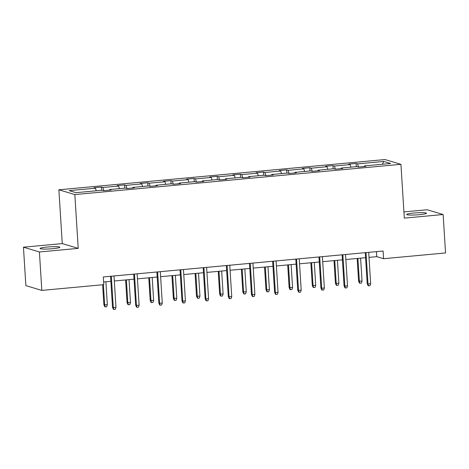 <?xml version="1.0" encoding="UTF-8"?>
<svg xmlns="http://www.w3.org/2000/svg" width="469" height="469" viewBox="0 0 469 469"><rect width="100%" height="100%" fill="white"/><g stroke="black" fill="none" stroke-linecap="round" stroke-linejoin="round"><path stroke-width="0.7" d="M52.745 248.687A9.913 1.038 -3.6 0 0 59.874 247.239A9.913 1.038 -3.6 0 0 47.222 247.034A9.913 1.038 -3.6 0 0 40.088 248.482A9.913 1.038 -3.6 0 0 52.745 248.687M419.362 214.685A9.913 1.038 -3.6 0 0 426.491 213.231A9.913 1.038 -3.6 0 0 413.84 213.032A9.913 1.038 -3.6 0 0 406.705 214.48A9.913 1.038 -3.6 0 0 419.362 214.685M23.45 247.192L39.408 251.97L78.223 248.371L62.266 243.593L23.45 247.192L25.865 285.621L41.823 290.399L103.796 284.648L103.309 276.962L383.097 251.015L383.583 258.7L445.55 252.949L443.135 214.521L427.177 209.749L403.926 211.9M62.266 243.593L58.877 189.793L384.973 159.548L400.936 164.32L74.835 194.571L58.877 189.793M39.408 251.97L41.823 290.399M96.262 190.789L95.436 188.192L93.993 187.758L101.415 187.072L101.615 190.291M358.556 167.028L357.56 163.88L383.835 161.447L390.648 163.482L364.378 165.92L365.82 166.354L358.398 167.04L356.956 166.612L341.221 168.066L342.663 168.5L335.247 169.192L333.799 168.758L318.064 170.218L319.512 170.652L312.09 171.337L310.642 170.904L294.913 172.363L296.355 172.797L288.933 173.483L287.491 173.055L271.756 174.509L273.198 174.943L265.782 175.635L264.334 175.201L248.599 176.661L250.047 177.094L242.625 177.78L241.177 177.346L225.448 178.806L226.89 179.24L219.469 179.926L218.026 179.498L202.291 180.952L203.739 181.386L196.318 182.078L194.87 181.644L179.135 183.103L180.583 183.537L173.161 184.223L171.718 183.789L155.984 185.249L157.426 185.683L150.004 186.369L148.562 185.941L132.827 187.395L134.275 187.829L126.853 188.52L125.405 188.087L109.676 189.546L111.118 189.98L103.696 190.666L102.254 190.232L75.978 192.671L69.166 190.631L95.436 188.192M103.854 190.649L102.858 187.506L101.415 187.072M102.858 187.506L118.593 186.046L117.144 185.613L124.566 184.927L124.772 188.145M127.011 188.503L126.014 185.361L124.566 184.927M126.014 185.361L141.749 183.901L140.301 183.467L147.723 182.775L147.928 186M150.162 186.357L149.165 183.209L147.723 182.775M149.165 183.209L164.9 181.749L163.458 181.315L170.88 180.629L171.079 183.848M173.319 184.206L172.322 181.063L170.88 180.629M172.322 181.063L188.057 179.604L186.609 179.17L194.031 178.484L194.236 181.702M196.476 182.06L195.479 178.918L194.031 178.484M195.479 178.918L211.208 177.458L209.766 177.024L217.188 176.332L217.387 179.557M219.627 179.914L218.63 176.766L217.188 176.332M218.63 176.766L234.365 175.306L232.923 174.873L240.345 174.187L240.544 177.405M242.784 177.763L241.787 174.62L240.345 174.187M241.787 174.62L257.522 173.161L256.074 172.727L263.496 172.041L263.701 175.259M265.941 175.617L264.944 172.475L263.496 172.041M264.944 172.475L280.673 171.015L279.231 170.581L286.653 169.889L286.852 173.114M289.092 173.471L288.095 170.323L286.653 169.889M288.095 170.323L303.83 168.863L302.388 168.43L309.804 167.744L310.009 170.962M312.248 171.32L311.252 168.178L309.804 167.744M311.252 168.178L326.987 166.718L325.539 166.284L332.961 165.598L333.166 168.817M335.405 169.174L334.409 166.032L332.961 165.598M334.409 166.032L350.138 164.572L348.696 164.138L356.118 163.447L356.317 166.671M357.56 163.88L356.118 163.447M109.535 190.127L109.676 189.546M119.413 188.644L118.593 186.046M132.692 187.975L132.827 187.395M142.57 186.492L141.749 183.901M155.843 185.83L155.984 185.249M165.721 184.346L164.9 181.749M179 183.684L179.135 183.103M188.878 182.201L188.057 179.604M202.157 181.532L202.291 180.952M212.035 180.049L211.208 177.458M225.308 179.387L225.448 178.806M235.186 177.903L234.365 175.306M248.464 177.241L248.599 176.661M258.343 175.758L257.522 173.161M271.621 175.089L271.756 174.509M281.5 173.606L280.673 171.015M294.772 172.944L294.913 172.363M304.651 171.461L303.83 168.863M317.929 170.798L318.064 170.218M327.808 169.315L326.987 166.718M341.08 168.647L341.221 168.066M350.964 167.163L350.138 164.572M364.237 166.501L364.378 165.92M78.223 248.371L74.835 194.571M400.936 164.32L404.319 218.126L443.135 214.521M369.009 257.37L376.748 256.654L383.583 258.7M103.626 281.986L110.877 281.312M114.307 280.995L134.034 279.166M137.464 278.85L157.185 277.015M160.615 276.698L180.342 274.869M183.772 274.553L203.499 272.724M206.929 272.407L226.65 270.572M230.08 270.255L249.807 268.426M253.237 268.11L272.964 266.281M276.393 265.964L296.115 264.129M299.544 263.812L319.272 261.983M322.701 261.667L342.429 259.838M345.852 259.521L365.58 257.686M376.431 251.63L376.748 256.654M382.341 164.256L383.835 161.447M365.263 252.668L367.215 283.704L367.995 283.938L366.019 252.598M370.668 283.692L370.023 285.691L368.54 285.832L367.995 283.938L370.668 283.692L368.693 252.351M368.54 285.832L368.112 285.703L367.215 283.704M362.039 281.107L361.4 283.112L359.916 283.247L359.483 283.118L358.592 281.124L362.039 281.107L360.597 258.149M359.916 283.247L359.365 281.359L357.923 258.401M358.592 281.124L357.167 258.472M342.112 254.814L344.064 285.856L344.838 286.084L342.868 254.743M347.511 285.838L346.872 287.837L345.383 287.978L344.838 286.084L347.511 285.838L345.542 254.497M345.383 287.978L344.955 287.849L344.064 285.856M318.955 256.965L320.907 288.001L321.687 288.236L319.711 256.895M324.355 287.984L323.716 289.989L322.232 290.123L321.687 288.236L324.355 287.984L322.385 256.643M322.232 290.123L321.798 289.994L320.907 288.001M338.888 283.258L338.243 285.258L336.76 285.398L336.332 285.269L335.435 283.27L338.888 283.258L337.44 260.301M336.76 285.398L336.214 283.505L334.766 260.547M335.435 283.27L334.01 260.617M315.731 285.404L315.092 287.403L313.603 287.544L313.175 287.415L312.284 285.422L315.731 285.404L314.289 262.447M313.603 287.544L313.058 285.65L311.615 262.693M312.284 285.422L310.859 262.763M295.798 259.111L297.751 290.147L298.53 290.381L296.56 259.04M301.204 290.135L300.559 292.134L299.075 292.275L298.53 290.381L301.204 290.135L299.228 258.794M299.075 292.275L298.647 292.146L297.751 290.147M292.574 287.55L291.935 289.555L290.452 289.69L290.018 289.561L289.127 287.567L292.574 287.55L291.132 264.592M290.452 289.69L289.906 287.802L288.458 264.844M289.127 287.567L287.702 264.915M272.647 261.256L274.6 292.298L275.373 292.527L273.404 261.186M278.047 292.281L277.408 294.28L275.924 294.421L275.373 292.527L278.047 292.281L276.077 260.94M275.924 294.421L275.491 294.292L274.6 292.298M269.423 289.701L268.778 291.7L267.295 291.841L266.867 291.712L265.97 289.713L269.423 289.701L267.975 266.744M267.295 291.841L266.75 289.948L265.307 266.99M265.97 289.713L264.545 267.06M249.49 263.408L251.443 294.444L252.222 294.679L250.247 263.338M254.89 294.426L254.251 296.431L252.768 296.566L252.222 294.679L254.89 294.426L252.92 263.086M252.768 296.566L252.334 296.437L251.443 294.444M246.266 291.847L245.627 293.846L244.144 293.987L243.71 293.858L242.819 291.865L246.266 291.847L244.824 268.889M244.144 293.987L243.593 292.093L242.151 269.136M242.819 291.865L241.394 269.206M226.334 265.554L228.292 296.59L229.065 296.824L227.096 265.483M231.739 296.578L231.094 298.577L229.611 298.718L229.065 296.824L231.739 296.578L229.763 265.237M229.611 298.718L229.183 298.589L228.292 296.59M223.109 293.993L222.47 295.998L220.987 296.132L220.553 296.003L219.662 294.01L223.109 293.993L221.667 271.035M220.987 296.132L220.442 294.245L218.994 271.287M219.662 294.01L218.237 271.358M203.183 267.699L205.135 298.741L205.909 298.97L203.939 267.629M208.582 298.724L207.943 300.729L206.46 300.864L205.909 298.97L208.582 298.724L206.612 267.383M206.46 300.864L206.026 300.735L205.135 298.741M199.958 296.144L199.313 298.143L197.83 298.284L197.402 298.155L196.511 296.156L199.958 296.144L198.51 273.187M197.83 298.284L197.285 296.39L195.843 273.433M196.511 296.156L195.081 273.503M180.026 269.851L181.978 300.887L182.758 301.121L180.782 269.781M185.425 300.869L184.786 302.874L183.303 303.009L182.758 301.121L185.425 300.869L183.455 269.528M183.303 303.009L182.869 302.88L181.978 300.887M176.801 298.29L176.162 300.289L174.679 300.43L174.245 300.301L173.354 298.307L176.801 298.29L175.359 275.332M174.679 300.43L174.128 298.536L172.686 275.579M173.354 298.307L171.93 275.649M156.875 271.997L158.827 303.033L159.601 303.267L157.631 271.926M162.274 303.021L161.635 305.02L160.146 305.161L159.601 303.267L162.274 303.021L160.298 271.68M160.146 305.161L159.718 305.032L158.827 303.033M153.644 300.436L153.005 302.441L151.522 302.575L151.088 302.446L150.197 300.453L153.644 300.436L152.202 277.478M151.522 302.575L150.977 300.688L149.529 277.73M150.197 300.453L148.773 277.8M133.718 274.142L135.67 305.184L136.444 305.413L134.474 274.072M139.117 305.167L138.478 307.172L136.995 307.306L136.444 305.413L139.117 305.167L137.147 273.826M136.995 307.306L136.561 307.177L135.67 305.184M130.493 302.587L129.854 304.586L128.365 304.727L127.937 304.598L127.046 302.599L130.493 302.587L129.045 279.63M128.365 304.727L127.82 302.833L126.378 279.876M127.046 302.599L125.616 279.946M110.561 276.294L112.513 307.33L113.293 307.564L111.317 276.223M115.966 307.312L115.321 309.317L113.838 309.452L113.293 307.564L115.966 307.312L113.99 275.971M113.838 309.452L113.41 309.323L112.513 307.33M107.337 304.733L106.698 306.732L105.214 306.873L104.78 306.744L103.889 304.75L107.337 304.733L105.894 281.775M105.214 306.873L104.663 304.979L103.391 284.689M103.889 304.75L102.629 284.759"/></g></svg>
